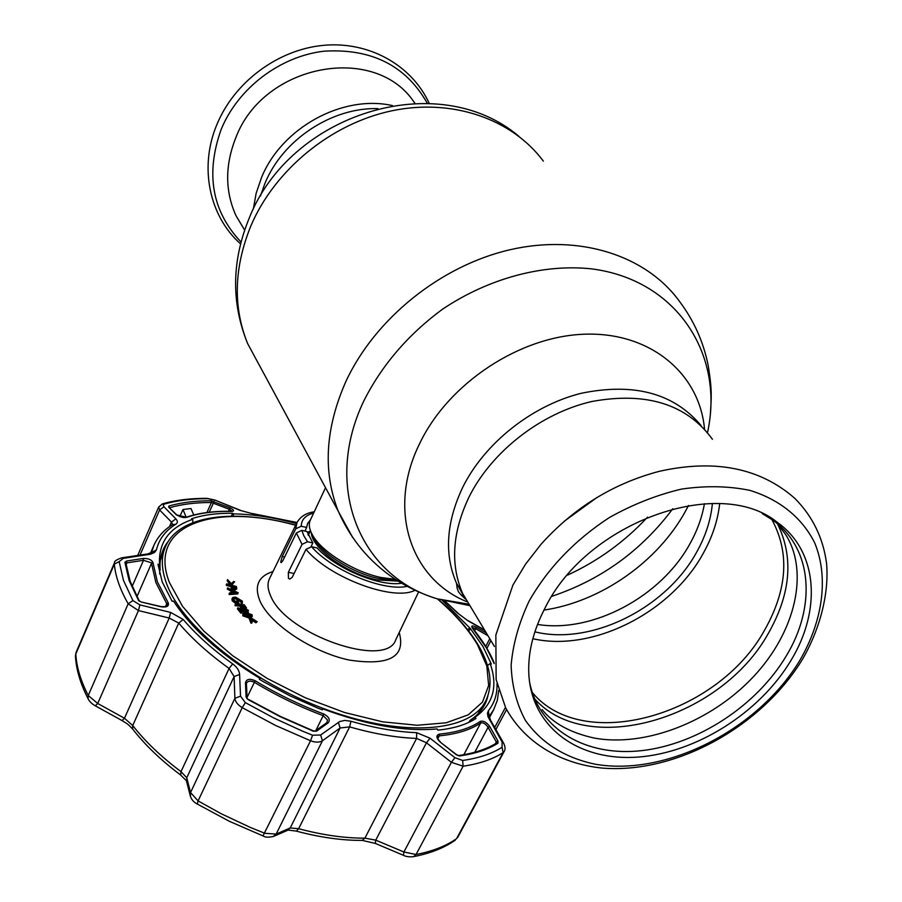 <?xml version="1.0" encoding="UTF-8"?>
<svg xmlns="http://www.w3.org/2000/svg" width="902" height="902" viewBox="0 0 902 902"><rect width="100%" height="100%" fill="white"/><g stroke="black" fill="none" stroke-linecap="round" stroke-linejoin="round"><path stroke-width="1.35" d="M253.304 209.174L256.134 193.378L261.422 177.818C281.458 127.892 342.444 94.36 392.415 105.579C342.444 94.36 281.458 127.892 261.422 177.818L256.134 193.378L253.304 209.174M469.164 496.72C452.308 532.101 450.109 564.325 462.591 593.403L473.076 610.891L462.591 593.403C450.109 564.325 452.308 532.101 469.164 496.72C491.849 451.395 541.11 413.026 591.983 401.469C646.554 391.581 686.693 404.175 712.422 439.274C686.693 404.175 646.554 391.581 591.983 401.469C541.11 413.026 491.849 451.395 469.164 496.72M704.417 503.722C702.083 517.263 697.302 530.534 690.064 543.545C661.234 596.741 592.434 633.418 537.513 624.443M712.388 503.474C710.855 519.879 705.646 536.036 696.772 551.945C666.206 608.343 591.036 645.742 534.875 631.84M325.532 487.689L310.277 520.24C308.371 524.434 309.273 529.632 312.971 535.833C322.51 552.351 354.813 572.172 381.309 577.539L395.437 579.343M310.288 531.109L307.266 532.462M564.28 521.232L596.774 497.622M719.683 503.632C717.812 520.544 712.298 537.164 703.165 553.49C670.885 612.762 592.388 652.349 532.834 638.717M545.293 607.52C587.303 521.886 719.492 474.937 777.389 522.416C817.967 551.178 821.733 610.102 790.874 660.591C759.676 712.749 696.671 752.584 638.424 757.049C580.245 761.626 532.631 728.861 528.91 675.722C527.535 653.781 532.992 631.05 545.293 607.52M762.246 513.588L772.597 520.014C812.612 548.36 816.445 606.415 786.116 656.194C756.541 705.736 697.787 744.173 642.044 750.599C586.368 757.049 538.562 729.752 529.474 681.517M414.841 103.302C376.337 42.868 263.249 63.264 235.625 138.22C224.914 165.54 225.026 191.337 235.974 215.623L244.622 230.1M414.999 590.258C393.734 601.679 329.309 577.742 305.992 549.329L311.573 546.725L317.064 547.931C335.736 568.621 379.821 586.92 401.649 583.211M311.077 546.646L312.814 542.903L307.041 531.537L301.775 530.365L296.363 532.958L282.811 560.74L281.165 562.634L280.725 562.025L282.225 556.511L284.626 557.019M310.547 519.676L307.593 523.498L306.646 527.467L301.234 526.249L295.732 528.809L282.225 556.511M312.814 542.903L307.503 541.741L302.046 544.357L288.347 572.308L294.086 573.514M159.699 574.055L159.598 565.227M160.274 560.57L165.506 546.533C160.906 557.008 161.311 569.489 166.712 583.977C182.621 627.285 252.323 683.107 328.452 710.359C404.615 737.847 470.348 731.691 485.58 701.271L477.834 714.08M234.261 589.141L234.001 589.705L235.422 589.401M235.805 587.777L235.58 586.796L232.288 585.894L234.475 588.668L235.828 588.499L235.805 587.777L235.343 588.769M235.58 586.796L235.106 587.822L232.569 587.134M231.904 587.473L231.34 585.635L226.706 583.842L236.392 586.503L236.798 588.837L234.61 589.243L231.904 587.473L231.431 588.499L230.867 586.661L226.368 585.421L231.318 586.266M231.431 586.029L230.957 587.055M226.706 583.842L226.244 584.879M241.499 601.059L236.02 597.755L233.607 598.184L233.607 599.988L237.846 602.784L236.741 600.833L237.643 600.957L239.143 603.607L232.705 599.853L232.953 597.417L235.647 597.124L242.401 601.172L242.21 603.709L241.262 603.145L241.499 601.059L241.014 602.085L235.546 598.793L233.291 599.097M236.02 597.755L235.546 598.793M237.621 603.28L237.373 603.821L236.944 603.066M236.549 602.367L236.741 600.833M232.705 599.853L232.231 600.89L231.915 599.052L232.389 598.015M233.719 598.094L235.783 598.263M241.262 603.145L240.778 604.182L241.386 603.212M241.308 603.1L241.014 602.085M244.634 608.196L243.382 606.403L241.883 606.291M245.626 607.88L243.856 605.366L241.071 605.141L242.841 607.655L241.961 607.587L240.203 605.073L235.388 604.092L244.307 604.825L246.505 607.959L245.4 608.388M243.856 605.366L243.382 606.403M241.961 607.587L241.477 608.624L239.718 606.11L235.343 605.761L234.903 605.141L239.977 605.546M240.203 605.073L239.718 606.11M246.505 607.959L246.167 608.67M243.89 608.117L248.433 610.293L247.419 612.154L239.797 609.166L242.097 612.075L241.274 612.041L237.891 607.768L246.922 611.545L247.858 611.161L247.599 610.237L243.89 608.117L243.405 609.154L247.374 610.733M241.274 612.041L240.789 613.089L237.406 608.816L237.891 607.768M246.674 612.075L247.396 612.154M247.283 611.522L243.405 609.154M247.599 610.237L247.114 611.274M251.263 614.736L246.336 613.225L244.081 614.814L249.053 616.359L251.534 615.683L251.263 614.736L250.779 615.773L245.851 614.262L243.856 614.487M249.403 617.363L250.948 616.867M242.818 615.852L242.875 613.461L245.829 612.616L252.03 614.702L252.301 616.337L249.595 616.957L243.303 614.803L242.818 615.852L249.11 618.005L249.595 616.957M243.867 613.766L251.027 615.243M243.303 614.803L242.875 613.461M250.835 618.298L252.244 622.076L251.466 622.132L249.685 617.487L250.384 617.43L257.194 621.703L250.835 618.298M257.194 621.703L255.92 622.808L251.489 620.046M256.416 621.771L255.92 622.808M238.252 592.761L229.773 593.516L229.536 592.885L232.344 592.659L231.386 590.156L227.642 587.912L238.252 592.761M233.167 592.614L236.256 592.377L232.412 590.618L233.167 592.614M229.536 592.885L229.063 593.922L232.028 593.347M469.265 721.826L467.619 722.919M231.498 592.727L230.912 591.193L227.169 588.95L231.713 591.024M232.739 591.486L234.915 592.479M236.166 593.054L237.835 593.933L229.3 594.542L229.063 593.922M250.406 619.381L251.759 623.124L250.97 623.181L249.2 618.524L250.125 618.614M251.207 619.302L256.123 622.38M252.019 616.54L250.981 617.802M249.877 617.971L249.11 618.005M248.366 612.018L248.253 612.796M244.758 612.672L241.375 611.161M241.082 612.447L241.612 613.112L240.789 613.089M240.744 610.35L246.438 612.582M241.443 605.67L243.641 605.84M241.815 607.914L242.356 608.703L241.477 608.624M242.334 603.585L241.86 604.622M241.465 604.588L240.778 604.182M232.806 600.022L233.122 601.036L237.373 603.821M237.936 603.37L238.489 604.351M236.775 604.205L232.231 600.89M236.313 589.333L234.137 590.269L231.431 588.499M230.157 584.789L227.067 580.606L231.284 584.349M233.719 582.715L231.735 585.229M305.992 549.329L292.203 577.336L289.79 579.073L288.448 578.261L288.347 572.308M306.646 527.467L305 531.075M231.961 591.667L232.321 592.659M232.569 593.313L235.151 593.121M233.9 592.558L232.987 592.14M227.541 579.58L231.352 583.695L233.652 581.519L234.621 581.824L231.859 584.53L230.991 584.259L227.541 579.58M480.405 721.329C483.528 720.585 486.652 722.322 489.763 726.538L497.983 741.128L497.96 743.214C488.016 749.494 475.185 753.734 459.49 755.966L456.423 754.839L440.356 742.199C436.196 738.118 435.801 735.434 439.173 734.149C456.547 732.492 470.292 728.218 480.405 721.329L480.732 722.919C470.562 729.853 456.75 734.172 439.285 735.852L437.628 736.866C437.335 738.174 438.293 739.899 440.492 742.03L440.356 742.211M323.75 714.012C329.038 716.853 330.504 719.807 328.148 722.863L316.591 731.139L313.366 731.218L280.071 716.628L247.994 699.524L246.077 696.942L245.479 682.78C246.438 679.048 249.674 678.372 255.187 680.762C277.015 693.942 299.87 705.014 323.75 714.012L323.187 715.658C299.171 706.616 276.192 695.476 254.24 682.216C250.711 680.548 248.163 680.796 246.584 682.961L246.449 683.671M442.149 600.315L470.337 628.502L482.987 646.531L491.331 664.075L490.147 663.489C498.22 686.636 493.123 704.597 474.858 717.361L475.985 718.432C466.458 724.61 453.774 728.512 437.955 730.135L437.132 728.929C404.761 731.826 366.562 725.107 322.533 708.78L322.364 709.84L317.729 708.047L290.173 695.927L263.61 681.799L259.336 679.285L260.069 678.484C220.032 654.051 191.201 628.266 173.567 601.138L172.102 601.228L162.225 581.937L157.974 564.257L159.519 564.472C158.38 542.316 169.452 527.264 192.757 519.327L191.562 518.763C203.254 514.895 216.954 513.08 232.648 513.294L231.363 516.158M143.102 558.473C148.345 558.304 151.637 559.668 152.968 562.577L157.331 581.734L168.189 602.75C169.249 606.189 166.893 607.542 161.108 606.798L141.242 602.017L138.457 600.304L129.133 580.561L124.882 562.329L126.517 561.021L143.102 558.473L143.508 560.3L126.923 562.859L126.517 561.021M239.605 674.448L234.103 676.579L229.085 668.427C208.678 653.736 191.889 638.616 178.731 623.079L169.204 618.039L138.457 610.575L128.174 603.788C120.034 589.502 115.422 576.277 114.329 564.122L114.554 562.6C114.272 561.191 116.662 559.601 121.725 557.831L123.258 558.372L119.165 561.619L123.439 580.324L132.944 600.597L139.9 604.904L170.636 612.424L183.219 619.482C196.162 634.704 212.658 649.508 232.693 663.906C237.023 667.119 239.323 670.637 239.605 674.448L240.53 696.175L245.344 702.624L273.498 717.845L302.7 731.229L312.554 735.22L320.627 735.017L339.727 721.532L344.857 720.405L350.957 721.25C374.713 728.094 396.609 731.894 416.645 732.672L430.006 738.186L454.958 757.68L462.67 760.476C478.759 758.142 491.894 753.745 502.064 747.262L502.11 742.042L487.971 716.594L487.452 713.256L488.332 710.81C494.499 703.098 497.385 694.078 497.002 683.727M141.253 602.017L161.154 606.584C164.874 606.832 166.825 606.516 167.017 605.637L167.062 604.306L155.888 582.579L151.401 562.825L143.508 560.3L132.154 586.413M139.438 601.262L130.147 581.271L125.942 563.344L124.882 562.329M326.862 722.66L327.505 719.988L323.187 715.658L315.847 730.541M232.186 511.265L229.266 509.28L211.418 502.504L206.964 512.528M470.337 628.502L468.882 631.31M474.858 717.361L470.055 720.337C479.684 713.989 485.626 705.871 487.892 695.972M487.475 665.552L490.147 663.489M470.055 720.337L469.029 722.276M322.533 708.78L321.913 709.671M259.753 679.533L260.069 678.484M233.28 516.136L233.494 513.881C252.977 514.23 273.971 517.455 296.487 523.555M232.648 513.294L233.494 513.881M469.344 628.209L467.71 629.776M192.757 519.327L192.791 522.686M168.223 541.437C161.954 549.25 159.271 558.8 160.161 570.087L159.519 564.472M489.763 726.538L488.072 727.362C485.671 723.844 483.224 722.355 480.732 722.919L463.831 754.703M495.333 743.744L496.292 741.951L497.983 741.128M458.69 755.515C474.159 753.305 486.776 749.134 496.517 743.011L497.96 743.214M440.356 742.199L456.547 754.67L459.49 755.966M186.184 517.252L182.982 509.529L190.976 508.514L193.772 514.997M179.769 516.632L182.982 509.529M211.102 500.79L211.418 502.504C195.79 502.459 181.843 504.195 169.576 507.713L168.933 505.999C181.302 502.47 195.362 500.734 211.102 500.79L230.055 507.905C234.204 509.934 234.644 511.118 231.363 511.457C214.202 511.073 199.319 513.035 186.737 517.342L176.375 514.85L168.64 507.116L168.933 505.999M490.925 640.645L486.9 648.346M494.206 663.568L486.482 647.94L472.592 628.378C470.844 625.605 472.062 625.221 476.233 627.228L475.636 628.705L472.355 627.567M476.233 627.228L486.313 632.956M489.775 638.729L485.75 646.43M119.165 561.619L114.329 564.122L75.813 654.006C76.49 666.849 80.628 680.683 88.238 695.487L88.08 698.723C80.346 683.626 76.129 669.329 75.43 655.822L76.061 652.462L75.464 656.261M132.944 600.597L128.174 603.788L88.238 695.487L97.709 703.47L95.33 705.826M246.9 697.449L246.81 698.554M246.934 698.295L246.077 696.942M245.479 682.78L246.347 684.133M328.148 722.863L326.558 723.032M313.377 730.879L316.591 731.139M139.9 604.904L138.457 610.575L97.709 703.47L124.465 718.251L132.718 725.524C145.188 741.5 161.289 756.879 181.009 771.638L186.759 777.761L190.547 792.542L190.435 796.477M320.627 735.017L322.454 740.756C319.466 742.572 315.497 742.583 310.547 740.767L275.73 725.524L242.221 707.642C237.745 704.879 235.298 701.756 234.892 698.295L190.547 792.542L198.079 800.908L197.267 804.02M245.344 702.624L242.221 707.642L198.079 800.908L221.249 813.762L250.17 827.359L264.884 833.313L276.159 834.068L273.103 836.616M287.321 830.426L290.23 827.957L298.641 828.701C322.465 835.06 344.564 838.217 364.904 838.15L375.739 840.134L403.904 851.995L416.059 854.498C432.475 851.33 445.983 846.065 456.57 838.668L503.102 752.618C492.785 759.258 479.458 763.78 463.109 766.204L451.395 762.314L426.477 742.797L416.6 738.422C396.181 737.678 373.856 733.833 349.638 726.888L340.099 727.982L322.454 740.756L276.159 834.068L290.23 827.957L340.099 727.982L338.363 722.333M240.53 696.175L234.892 698.295L234.103 676.579L186.759 777.761L186.613 781.538M170.636 612.424L169.204 618.039L124.465 718.251L122.063 720.585M139.382 600.766L138.457 600.304M126.1 564.765L126.923 562.859L125.987 563.355M172.643 524.558L171.481 522.089L159.586 509.957L158.696 507.014L137.735 555.418M147.5 553.986L151.525 552.509L153.892 545.36L150.499 553.163M114.554 562.6L76.061 652.462M457.652 837.484L504.173 751.479L503.102 752.618L502.064 747.262M489.448 717.631L493.71 709.637L489.346 716.199M484.678 630.239L468.048 620.847L457.359 612.886L444.675 601.003M468.048 620.847L457.359 612.886M296.938 522.63L253.011 513.847L240.146 510.385L215.601 500.362L207.99 498.682C191.844 498.614 177.423 500.373 164.716 503.959L163.307 504.883L163.702 506.507L175.845 518.864C177.897 521.063 177.852 522.867 175.732 524.288C165.483 530.59 159.045 539.125 156.418 549.893L154.535 552.475L150.499 554.2L123.258 558.372M253.011 513.847L240.146 510.385M240.462 510.318L215.601 500.362M140.024 555.08L159.586 509.957L163.939 506.755M169.486 526.633L171.481 522.089L175.845 518.864M121.984 557.786L147.24 554.02L148.762 554.527M430.006 738.186L426.477 742.797L375.739 840.134L375.3 843.426L362.209 840.393L364.904 838.15L416.6 738.422L416.645 732.672M454.958 757.68L451.395 762.314L403.904 851.995L403.442 855.288L375.412 843.471M502.11 742.042L503.496 742.932C505.3 746.563 505.526 749.404 504.173 751.479M489.391 719.672L490.744 720.563L503.361 742.696M209.174 512.257L214.146 501.456M230.055 507.905L228.353 511.31M176.375 514.85L177.029 515.155C181.257 517.32 184.245 518.041 186.004 517.32L186.737 517.342M176.905 515.042L168.64 507.116M403.544 855.333L403.442 855.288C406.024 856.674 409.418 857.125 413.601 856.629L416.059 854.498L463.109 766.204L462.67 760.476M688.53 505.458L685.644 510.904C657.772 561.946 600.8 601.702 543.951 610.09M466.853 601.702C410.624 578.983 386.755 509.619 419.757 443.344C448.61 383.079 520.071 335.894 585.398 334.18C650.849 332.173 699.636 373.902 704.53 429.127M672.802 508.728C641.48 550.581 601.149 579.772 551.821 596.323M469.254 605.546L437.346 598.86C360.811 576.525 322.082 487.621 363.968 400.635C381.884 365.22 407.952 334.811 442.172 309.442C488.444 278.301 543.173 263.677 591.588 268.864C676.962 279.789 724.486 354.587 707.619 432.103M647.535 517.139C624.612 541.764 597.925 561.089 567.482 575.126M463.515 595.41L461.238 595.241M352.761 537.648L338.363 511.434C322.736 471.881 325.171 428.709 345.68 381.929C374.612 319.06 440.39 265.786 510.036 249.73C579.749 233.708 646.125 255.582 679.274 301.099C693.909 320.503 703.571 342.083 708.25 365.851C712.445 391.998 711.238 397.951 710.449 413.026M260.114 366.674L247.622 343.561C232.863 306.973 233.922 267.793 250.801 226.03C274.648 169.937 330.831 123.709 391.66 110.833C452.545 98.014 512.065 119.064 543.331 161.108M260.419 196.084L264.985 183.275C282.811 139.697 331.756 107.293 377.87 108.612M464.429 597.271L456.513 583.278C444.066 554.302 446.174 522.213 462.85 487.035C484.746 443.119 531.673 405.72 580.911 393.362C633.7 382.425 673.726 393.114 701.001 425.451M310.457 530.748L308.315 535.382M311.314 532.778C311.855 548.416 347.473 574.089 377.419 579.952L398.21 581.113M312.971 535.833L314.719 539.452C323.683 554.967 353.888 573.503 378.693 578.52L396.621 580.11M309.499 532.789L307.92 534.412M771.176 518.312C789.927 551.765 787.739 589.04 764.614 630.115C717.733 715.636 583.042 754.083 532.214 692.386M777.637 524.152C793.884 557.402 790.795 593.798 768.369 633.339C721.42 718.544 588.149 758.334 534.863 699.106M540.997 544.334C573.819 507.781 613.27 483.449 659.328 471.318C714.982 458.892 760.172 467.924 794.887 498.423C812.679 516.429 823.244 538.122 826.57 563.513C829.096 592.095 820.797 627.228 802.927 658.55C761.818 726.843 675.406 774.311 601.814 768.042C560.345 763.644 524.66 742.741 505.718 707.957L496.145 679.634L495.852 634.997L512.922 585.071L525.55 564.167L540.997 544.334M529.136 601.059C547.976 568.091 574.709 540.253 609.346 517.556C632.798 504.41 656.848 494.927 681.484 489.098C705.815 485.569 728.602 485.986 749.844 490.372C779.937 499.595 802.397 518.131 814.777 543.027C828.837 577.517 822.883 620.373 800.153 659.869C758.717 729.323 666.589 776.645 595.275 764.219C564.923 757.827 541.617 743.192 525.347 720.315C516.587 703.966 511.84 685.633 511.13 665.304C512.9 644.253 518.898 622.831 529.136 601.059M427.3 103.29C405.968 65.609 371.523 48.257 323.965 51.2C279.913 56.319 238.038 88.272 221.193 129.347C205.352 173.68 211.959 211.237 241.014 242.007M295.732 528.809L297.017 522.472L269.506 578.678C267.24 583.368 267.59 589.017 270.544 595.636C285.212 634.343 386.608 669.408 395.786 639.721L418.618 591.915M302.046 544.357L296.363 532.958M301.775 530.365L303.873 535.856L307.503 541.741M399.214 632.55C405.968 656.927 389.281 666.093 349.175 660.05C311.912 652.135 269.811 623.958 259.889 600.845C253.958 585.962 258.333 576.198 273.002 571.541M295.642 525.28C213.774 502.358 146.688 525.111 169.475 582.613L182.531 606.313L203.92 631.163L232.637 655.698L267.093 678.372L305.192 697.72L344.53 712.49L382.617 721.826L417.13 725.264L446.152 722.806L468.228 714.846L482.502 702.083L488.658 685.452L486.821 665.969L477.485 644.693C468.251 629.246 454.867 613.958 437.346 598.86C421.91 594.125 407.456 587.303 393.994 578.385C369.324 561.687 350.788 539.373 338.363 511.434L247.622 343.561C231.092 302.914 231.634 261.084 249.234 218.07C290.32 113.494 437.335 67.492 518.684 136.134M313.648 513.046C305.53 515.189 301.392 519.586 301.234 526.249M311.573 546.725C331.925 570.447 383.519 591.712 407.23 586.345M152.968 562.577L151.525 563.31L137.014 596.526M496.292 741.951L488.072 727.362L474.779 752.257M439.173 734.149L439.285 735.852L437.797 738.704M487.959 635.707L475.636 628.705L474.599 630.701M183.219 619.482L178.731 623.079L132.718 725.524L132.628 729.019C126.686 722.829 128.163 724.588 122.165 720.642L95.42 705.883C91.88 703.921 89.422 701.531 88.08 698.723L88.34 699.23M255.187 680.762L247.024 697.471M312.554 735.22L310.547 740.767L262.978 835.895M232.693 663.906L229.085 668.427L181.009 771.638L180.704 775.055M296.16 831.069L288.076 830.088L273.926 836.255C268.875 837.563 265.256 837.462 263.08 835.94L229.435 821.35L197.166 803.964C193.535 802.07 191.213 799.285 190.209 795.609L186.41 780.737L180.513 774.919C161.03 760.318 145.075 745.029 132.628 729.019L132.921 729.402M138.671 600.315L139.066 600.991M168.189 602.75L166.78 603.731L165.494 606.629M151.446 552.588L156.418 549.893M350.957 721.25L349.638 726.888L298.641 828.701L296.386 831.125C319.939 837.406 341.881 840.495 362.209 840.393L361.736 840.393M488.332 710.81L489.279 716.425M494.702 727.474L505.447 707.416M162.924 503.711C175.946 500.069 190.57 498.287 206.806 498.355L207.99 498.682M158.696 507.014L162.507 503.835L164.716 503.959M153.892 545.36C157.715 536.837 163.927 529.914 172.553 524.603L175.732 524.288M231.363 511.457L230.777 511.445M250.305 621.422L251.207 621.658M454.98 840.371L455.352 840.112C444.235 847.891 430.322 853.393 413.601 856.629L413.048 856.731M468.318 604.103L437.346 598.86M494.454 646.52L456.513 583.278L457.167 588.476C459.039 591.374 455.589 589.885 465.319 598.962M772.597 520.014L777.389 522.416M235.974 215.623L244.634 230.055M240.541 243.867C209.343 216.209 198.902 167.253 216.83 124.69C234.272 82.116 277.715 49.689 323.243 45.359C368.794 40.985 411.718 65.045 429.217 103.369M542.125 709.57C552.96 723.235 570.278 732.728 594.091 738.039C644.964 747.442 711.171 721.859 753.395 676.748C795.891 631.535 809.207 571.631 785.642 534.536L777.276 523.667M774.784 521.119L773.048 519.473M478.297 645.201C468.939 629.573 455.465 614.183 437.887 599.029M295.732 525.099C234.678 508.638 179.453 514.692 165.506 546.533M478.41 645.37C490.925 666.589 493.315 685.216 485.58 701.271M314.223 511.817C306.252 512.9 300.513 516.451 297.017 522.472M494.161 662.846C489.549 651.627 482.457 640.206 472.885 628.593M472.828 628.514L472.152 627.747M247.047 697.9L246.449 683.75M326.795 722.705L315.317 730.924M248.287 699.309L280.206 716.335L313.355 730.868M506.563 709.592L495.875 729.526M445.081 601.115L457.945 613.157M252.436 513.542L297.006 522.506M207.133 498.355L215.95 500.306M490.609 720.326L489.29 716.301M493.71 709.637L497.318 700.38L498.75 690.346M484.487 629.912L467.901 620.553M232.152 511.411L231.126 511.355M231.025 511.355C213.819 510.96 198.846 512.934 186.128 517.274"/></g></svg>
